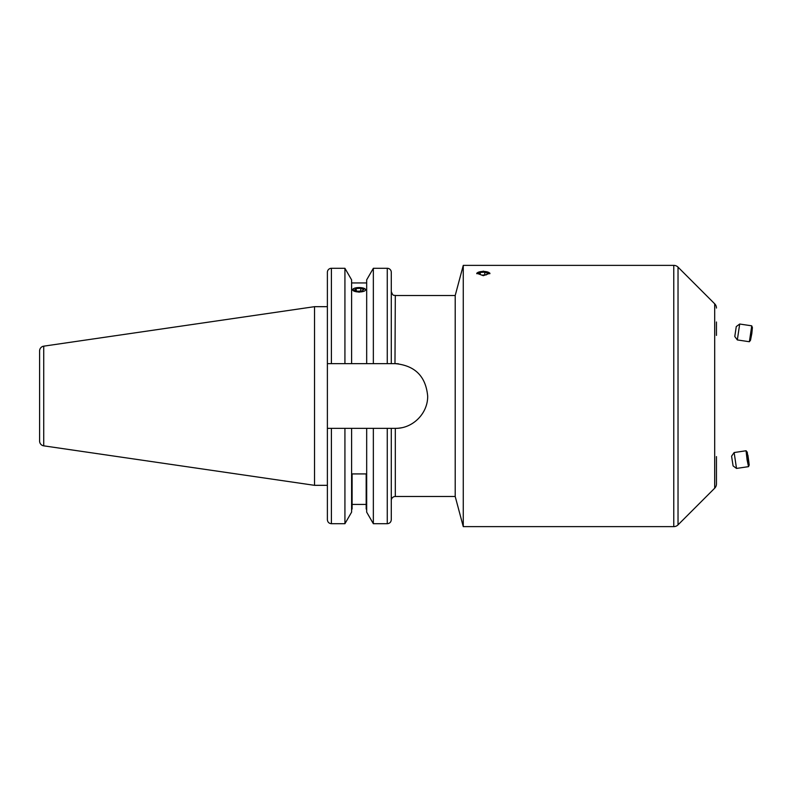 <?xml version="1.0" encoding="UTF-8"?>
<svg xmlns="http://www.w3.org/2000/svg" width="792" height="792" viewBox="0 0 792 792"><rect width="100%" height="100%" fill="white"/><g stroke="black" fill="none" stroke-linecap="round" stroke-linejoin="round"><path stroke-width="1.19" d="M736.263 326.581L739.698 324.037L751.707 325.819L752.4 327.542L751.836 333.462L750.499 340.283L749.341 341.728L737.332 339.936L734.788 336.501L736.263 326.581L734.788 336.501M751.747 325.858L749.39 341.698M739.698 324.037L737.332 339.936M483.338 271.141L476.705 273.25L483.338 275.675L489.961 273.25L483.338 271.141M387.268 428.353L387.268 523.71C389.713 523.472 391.05 522.136 391.288 519.691L391.288 428.353L395.307 428.353C412.721 428.71 427.997 413.414 427.67 396.03C425.789 376.349 414.998 365.558 395.307 363.647L391.288 363.647L391.288 272.309A4.019 4.019 0 0 0 387.268 268.29L373.349 268.29L373.349 363.647L351.599 363.647L351.599 279.853L344.926 268.29L331.402 268.29A4.019 4.019 0 0 0 327.383 272.309L327.383 363.647L331.402 363.647L327.383 363.647L327.383 428.353L391.288 428.353L391.288 500.504A4.019 4.019 0 0 1 395.307 496.485L455.202 496.485L455.202 295.515L463.27 265.37L463.27 526.63L455.202 496.485M351.599 363.647L344.926 363.647L344.926 268.29M344.926 363.647L331.402 363.647L331.402 268.29M364.043 288.328L365.765 289.773M359.132 292.228L352.499 289.773L354.232 288.328M366.676 282.952L351.599 282.952M387.268 523.71L373.349 523.71L366.676 512.147L366.676 428.353M373.349 523.71L373.349 428.353M391.288 363.647L373.349 363.647M351.599 428.353L351.599 512.147L344.926 523.71L331.402 523.71C328.957 523.472 327.621 522.136 327.383 519.691L327.383 428.353L327.383 485.328L314.523 485.328L43.728 445.837A4.821 4.821 0 0 1 39.6 441.065L39.6 350.935A4.821 4.821 0 0 1 43.728 346.163L314.523 306.672L327.383 306.672M716.453 456.598L716.453 483.942A6.029 6.029 0 0 1 714.691 488.199L678.031 524.858A6.029 6.029 0 0 1 673.764 526.63L463.27 526.63M716.453 308.058A6.029 6.029 0 0 0 714.691 303.801L678.031 267.142L678.031 524.858M673.764 526.63L673.764 265.37A6.029 6.029 0 0 1 678.031 267.142M455.202 295.515L395.307 295.515L394.98 363.647M716.453 321.998L716.453 335.402L716.453 321.998M673.764 265.37L463.27 265.37M716.453 483.942L716.453 470.002M351.599 509.048L352.103 509.048L352.103 473.923L366.171 473.923L366.171 509.048L366.676 509.048M366.171 504.435L352.103 504.435M401.653 427.73A32.353 32.353 0 0 1 395.307 428.353L394.98 428.353M398.524 363.805A32.353 32.353 0 0 0 395.307 363.647M314.523 485.328L314.523 306.672M366.676 363.647L366.676 279.853L373.349 268.29M344.926 523.71L344.926 428.353M747.232 452.44L749.222 464.934L747.232 452.44M747.331 452.192L746.094 451.084L747.094 459.895L748.529 466.646L749.222 464.934M736.501 468.428L733.085 465.894L731.58 456.172L734.135 452.549L736.501 468.428L748.529 466.646M747.846 457.519L748.965 462.964L747.915 455.222L747.846 457.519M489.793 273.765A6.475 2.218 0 0 0 489.674 273.19A6.475 2.218 0 0 0 488.357 272.25A6.475 2.218 0 0 0 478.309 272.25A6.475 2.218 0 0 0 476.873 273.775M481.882 275.151L486.427 274.824L487.882 273.319L484.783 272.141L480.239 272.458L478.794 273.963L481.882 275.151M480.239 274.527L480.239 272.458M484.783 274.943L484.783 272.141M359.707 504.435A6.475 2.218 180 0 1 358.568 504.435M365.518 289.407A6.475 2.218 0 0 0 364.162 288.377A6.475 2.218 0 0 0 354.113 288.377A6.475 2.218 0 0 0 352.757 290.149A6.475 2.218 0 0 0 360.221 291.951A6.475 2.218 0 0 0 365.518 289.407M360.746 288.288L356.172 288.555L354.559 290.04L357.519 291.258L362.102 291.001L363.716 289.506L360.746 288.288L360.746 291.07M356.172 290.704L356.172 288.555M395.307 428.353L395.307 496.485M387.268 363.647L387.268 268.29M714.691 488.199L714.691 303.801M43.728 445.837L43.728 346.163M331.402 523.71L331.402 428.353M395.307 295.515C394.188 294.792 393.188 296.95 391.288 291.496M734.154 452.539L746.163 450.747"/></g></svg>
